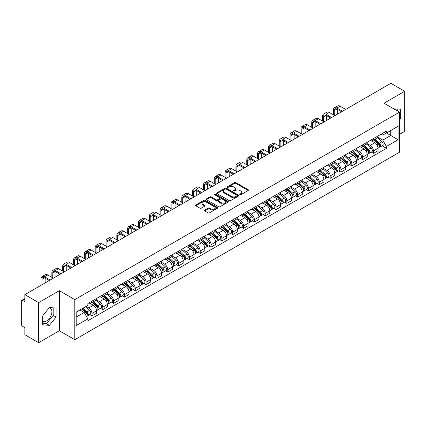<?xml version="1.0" encoding="UTF-8"?>
<svg xmlns="http://www.w3.org/2000/svg" width="426" height="426" viewBox="0 0 426 426"><rect width="100%" height="100%" fill="white"/><g stroke="black" fill="none" stroke-linecap="round" stroke-linejoin="round"><path stroke-width="0.64" d="M239.95 194.677A0.676 0.389 0 0 0 240.903 194.677L248.14 190.502A0.964 0.554 0 0 0 248.422 190.108A0.964 0.554 0 0 0 248.14 189.714L235.876 182.632A0.964 0.554 0 0 0 234.518 182.632L227.276 186.812A0.676 0.389 0 0 0 227.079 187.089A0.676 0.389 0 0 0 227.276 187.365A0.676 0.389 0 0 0 228.23 187.365L229.167 186.822A3.083 1.779 0 0 1 233.528 186.822L234.55 187.413A3.083 1.779 0 0 1 235.456 188.67A3.083 1.779 0 0 1 234.55 189.927L233.613 190.47A0.676 0.389 0 0 0 233.416 190.747A0.676 0.389 0 0 0 233.613 191.018A0.676 0.389 0 0 0 234.566 191.018L235.503 190.481A3.083 1.779 0 0 1 239.865 190.481L240.887 191.072A3.083 1.779 0 0 1 241.787 192.328A3.083 1.779 0 0 1 240.887 193.585L239.95 194.128A0.676 0.389 0 0 0 239.753 194.405A0.676 0.389 0 0 0 239.95 194.677L239.95 194.128M393.81 108.88A7.657 4.42 -60 0 1 394.854 109.216A7.657 4.42 -60 0 1 395.669 109.951M49.192 307.785A7.657 4.42 -60 0 1 50.321 308.131A7.657 4.42 -60 0 1 51.498 314.266A7.657 4.42 -60 0 1 46.493 321.012A7.657 4.42 -60 0 1 42.712 321.417M204.608 210.087A0.964 0.554 0 0 0 204.326 210.481A0.964 0.554 0 0 0 204.608 210.875L208.048 212.862A0.964 0.554 0 0 0 209.411 212.862L217.452 208.218A0.964 0.554 0 0 0 217.734 207.824A0.964 0.554 0 0 0 217.452 207.43L205.188 200.353A0.964 0.554 0 0 0 203.825 200.353L195.784 204.991A0.964 0.554 0 0 0 195.502 205.385A0.964 0.554 0 0 0 195.784 205.779L199.943 208.181A0.964 0.554 0 0 0 201.306 208.181L204.746 206.195A0.964 0.554 0 0 0 205.028 205.801A0.964 0.554 0 0 0 204.746 205.407L202.685 204.219A2.577 1.486 0 0 1 201.929 203.165A2.577 1.486 0 0 1 203.521 201.791A2.577 1.486 0 0 1 206.328 202.11L214.4 206.775A2.577 1.486 0 0 1 215.157 207.824A2.577 1.486 0 0 1 213.564 209.198A2.577 1.486 0 0 1 210.758 208.878L209.411 208.101A0.964 0.554 0 0 0 208.048 208.101L204.608 210.087L204.608 210.875L208.048 208.905L208.048 208.101M74.811 299.616L59.336 290.676L38.654 302.62L24.841 294.643L390.887 83.31L404.7 91.281L384.018 103.225L399.492 112.16L74.811 299.616L74.811 339.687L399.492 152.231L399.492 112.16M229.236 200.63A0.964 0.554 0 0 0 230.599 200.63L238.64 195.987A0.964 0.554 0 0 0 238.922 195.593A0.964 0.554 0 0 0 238.64 195.199L226.376 188.122A0.964 0.554 0 0 0 225.013 188.122L216.972 192.76A0.964 0.554 0 0 0 216.69 193.154A0.964 0.554 0 0 0 216.972 193.548L229.236 200.63M214.89 194.826A0.676 0.389 0 0 1 215.577 194.922L228.032 202.11L220.002 206.743A0.964 0.554 0 0 1 218.644 206.743L206.381 199.666L206.381 198.878A0.964 0.554 0 0 0 206.099 199.272A0.964 0.554 0 0 0 206.381 199.666M206.381 198.878L209.821 196.892A0.964 0.554 0 0 1 211.184 196.892L216.158 199.762A0.964 0.554 0 0 0 217.521 199.762L219.8 198.447A0.964 0.554 0 0 0 220.082 198.053A0.964 0.554 0 0 0 219.8 197.659L214.624 194.671A0.676 0.389 0 0 1 214.427 194.394A0.676 0.389 0 0 1 214.842 194.032A0.676 0.389 0 0 1 215.577 194.118L228.043 201.317A0.964 0.554 0 0 1 228.325 201.711A0.964 0.554 0 0 1 228.043 202.105L228.043 201.317M38.654 302.62L38.654 342.69L24.841 334.719L24.841 327.626L22.69 326.38A1.965 1.134 -120 0 1 21.3 323.978L21.3 301.299A1.965 1.134 -120 0 1 21.705 300.399L24.841 298.589M399.492 134.36L404.7 131.357L404.7 91.281M38.654 342.69L59.336 330.752L74.811 339.687M24.841 294.643L24.841 301.736L22.69 300.495A1.965 1.134 -120 0 0 21.705 300.399M373.469 138.61A4.516 2.609 60 0 1 372.532 140.633L377.111 137.992A4.516 2.609 -120 0 0 378.048 135.963M366.967 143.471L370.274 145.378A4.516 2.609 60 0 1 373.469 150.91L378.048 148.264A4.516 2.609 -120 0 0 374.853 142.737L371.578 140.841M378.048 148.264L378.048 150.708L373.469 153.355L371.27 152.087M372.532 140.633A4.516 2.609 60 0 1 370.311 140.431M373.469 150.91L373.469 153.355M362.638 144.861A4.516 2.609 60 0 1 361.706 146.885L366.285 144.238A4.516 2.609 -120 0 0 367.223 142.215M360.444 158.339L362.638 159.606L367.223 156.96L367.223 154.516A4.516 2.609 -120 0 0 364.028 148.988L360.747 147.092M361.706 146.885A4.516 2.609 60 0 1 359.48 146.682M356.136 149.723L359.448 151.629A4.516 2.609 60 0 1 362.638 157.162L362.638 159.606M351.812 151.108A4.516 2.609 60 0 1 350.875 153.136L355.46 150.49A4.516 2.609 -120 0 0 356.392 148.466M349.618 164.59L351.812 165.858L356.392 163.211L356.392 160.767A4.516 2.609 -120 0 0 353.202 155.24L349.922 153.344M350.875 153.136A4.516 2.609 60 0 1 348.654 152.934M345.31 155.969L348.622 157.881A4.516 2.609 60 0 1 351.812 163.414L351.812 165.858M340.986 157.359A4.516 2.609 60 0 1 340.049 159.388L344.629 156.741A4.516 2.609 -120 0 0 345.566 154.718M338.787 170.837L340.986 172.109L345.566 169.463L345.566 167.019A4.516 2.609 -120 0 0 342.371 161.486L339.096 159.596M340.049 159.388A4.516 2.609 60 0 1 337.829 159.186M334.485 162.221L337.791 164.132A4.516 2.609 60 0 1 340.986 169.665L340.986 172.109M330.155 163.611A4.516 2.609 60 0 1 329.223 165.639L333.803 162.993A4.516 2.609 -120 0 0 334.74 160.969M327.961 177.088L330.155 178.361L334.74 175.714L334.74 173.27A4.516 2.609 -120 0 0 331.545 167.737L328.265 165.847M329.223 165.639A4.516 2.609 60 0 1 326.998 165.437M323.659 168.472L326.966 170.384A4.516 2.609 60 0 1 330.155 175.917L330.155 178.361M319.33 169.862A4.516 2.609 60 0 1 318.398 171.891L322.977 169.244A4.516 2.609 -120 0 0 323.909 167.221M317.136 183.34L319.33 184.607L323.909 181.966L323.909 179.522A4.516 2.609 -120 0 0 320.719 173.989L317.439 172.099M318.398 171.891A4.516 2.609 60 0 1 316.172 171.689M312.828 174.724L316.14 176.636A4.516 2.609 60 0 1 319.33 182.163L319.33 184.607M308.504 176.114A4.516 2.609 60 0 1 307.567 178.143L312.146 175.496A4.516 2.609 -120 0 0 313.083 173.467M306.305 189.591L308.504 190.859L313.083 188.217L313.083 185.773A4.516 2.609 -120 0 0 309.894 180.241L306.613 178.35M307.567 178.143A4.516 2.609 60 0 1 305.346 177.935M302.002 180.975L305.309 182.887A4.516 2.609 60 0 1 308.504 188.414L308.504 190.859M297.673 182.365A4.516 2.609 60 0 1 296.741 184.394L301.32 181.748A4.516 2.609 -120 0 0 302.258 179.719M295.479 195.843L297.678 197.11L302.258 194.469L302.258 192.025A4.516 2.609 -120 0 0 299.063 186.492L295.782 184.602M296.741 184.394A4.516 2.609 60 0 1 294.515 184.186M291.176 187.227L294.483 189.139A4.516 2.609 60 0 1 297.678 194.666L297.678 197.11M286.847 188.617A4.516 2.609 60 0 1 285.915 190.646L290.495 187.999A4.516 2.609 -120 0 0 291.427 185.97M284.653 202.094L286.847 203.362L291.427 200.721L291.427 198.276A4.516 2.609 -120 0 0 288.237 192.744L284.957 190.853M285.915 190.646A4.516 2.609 60 0 1 283.689 190.438M280.345 193.479L283.657 195.39A4.516 2.609 60 0 1 286.847 200.918L286.847 203.362M276.021 194.868A4.516 2.609 60 0 1 275.084 196.892L279.669 194.251A4.516 2.609 -120 0 0 280.601 192.222M273.822 208.346L276.021 209.613L280.601 206.967L280.601 204.523A4.516 2.609 -120 0 0 277.411 198.995L274.131 197.1M275.084 196.892A4.516 2.609 60 0 1 272.864 196.69M269.52 199.73L272.826 201.642A4.516 2.609 60 0 1 276.021 207.169L276.021 209.613M265.196 201.12A4.516 2.609 60 0 1 264.258 203.143L268.838 200.502A4.516 2.609 -120 0 0 269.775 198.473M262.996 214.597L265.196 215.865L269.775 213.218L269.775 210.774A4.516 2.609 -120 0 0 266.58 205.247L263.305 203.351M264.258 203.143A4.516 2.609 60 0 1 262.038 202.941M258.694 205.982L262.001 207.893A4.516 2.609 60 0 1 265.196 213.421L265.196 215.865M254.365 207.371A4.516 2.609 60 0 1 253.433 209.395L258.012 206.754A4.516 2.609 -120 0 0 258.944 204.725M252.171 220.849L254.365 222.116L258.949 219.47L258.949 217.026A4.516 2.609 -120 0 0 255.754 211.498L252.474 209.603M253.433 209.395A4.516 2.609 60 0 1 251.207 209.193M247.863 212.233L251.175 214.14A4.516 2.609 60 0 1 254.365 219.672L254.365 222.116M243.539 213.623A4.516 2.609 60 0 1 242.602 215.647L247.186 213.005A4.516 2.609 -120 0 0 248.118 210.976M241.345 227.101L243.539 228.368L248.118 225.721L248.118 223.277A4.516 2.609 -120 0 0 244.929 217.75L241.648 215.854M242.602 215.647A4.516 2.609 60 0 1 240.381 215.444M237.037 218.485L240.344 220.391A4.516 2.609 60 0 1 243.539 225.924L243.539 228.368M232.713 219.875A4.516 2.609 60 0 1 231.776 221.898L236.355 219.257A4.516 2.609 -120 0 0 237.293 217.228M230.514 233.352L232.713 234.619L237.293 231.973L237.293 229.529A4.516 2.609 -120 0 0 234.098 224.001L230.823 222.106M231.776 221.898A4.516 2.609 60 0 1 229.555 221.696M226.211 224.736L229.518 226.643A4.516 2.609 60 0 1 232.713 232.175L232.713 234.619M221.882 226.121A4.516 2.609 60 0 1 220.95 228.15L225.53 225.503A4.516 2.609 -120 0 0 226.467 223.48M219.688 239.604L221.882 240.871L226.467 238.225L226.467 235.78A4.516 2.609 -120 0 0 223.272 230.253L219.992 228.357M220.95 228.15A4.516 2.609 60 0 1 218.724 227.947M215.38 230.988L218.692 232.894A4.516 2.609 60 0 1 221.882 238.427L221.882 240.871M211.056 232.372A4.516 2.609 60 0 1 210.119 234.401L214.704 231.755A4.516 2.609 -120 0 0 215.636 229.731M208.862 245.855L211.056 247.123L215.636 244.476L215.636 242.032A4.516 2.609 -120 0 0 212.446 236.499L209.166 234.609M210.119 234.401A4.516 2.609 60 0 1 207.899 234.199M204.555 237.234L207.861 239.146A4.516 2.609 60 0 1 211.056 244.678L211.056 247.123M200.231 238.624A4.516 2.609 60 0 1 199.293 240.653L203.873 238.006A4.516 2.609 -120 0 0 204.81 235.983M198.031 252.101L200.231 253.374L204.81 250.728L204.81 248.283A4.516 2.609 -120 0 0 201.615 242.751L198.34 240.86M199.293 240.653A4.516 2.609 60 0 1 197.073 240.45M193.729 243.486L197.036 245.397A4.516 2.609 60 0 1 200.231 250.93L200.231 253.374M189.4 244.875A4.516 2.609 60 0 1 188.468 246.904L193.047 244.258A4.516 2.609 -120 0 0 193.984 242.234M187.206 258.353L189.4 259.626L193.984 256.979L193.984 254.535A4.516 2.609 -120 0 0 190.789 249.002L187.509 247.112M188.468 246.904A4.516 2.609 60 0 1 186.242 246.702M182.903 249.737L186.21 251.649A4.516 2.609 60 0 1 189.4 257.176L189.4 259.626M178.574 251.127A4.516 2.609 60 0 1 177.642 253.156L182.221 250.509A4.516 2.609 -120 0 0 183.153 248.486M176.38 264.605L178.574 265.872L183.153 263.231L183.153 260.787A4.516 2.609 -120 0 0 179.964 255.254L176.684 253.363M177.642 253.156A4.516 2.609 60 0 1 175.416 252.953M172.072 255.989L175.384 257.9A4.516 2.609 60 0 1 178.574 263.428L178.574 265.872M167.748 257.379A4.516 2.609 60 0 1 166.811 259.407L171.39 256.761A4.516 2.609 -120 0 0 172.328 254.732M165.549 270.856L167.748 272.123L172.328 269.482L172.328 267.038A4.516 2.609 -120 0 0 169.133 261.505L165.858 259.615M166.811 259.407A4.516 2.609 60 0 1 164.59 259.2M161.246 262.24L164.553 264.152A4.516 2.609 60 0 1 167.748 269.679L167.748 272.123M156.917 263.63A4.516 2.609 60 0 1 155.985 265.659L160.565 263.012A4.516 2.609 -120 0 0 161.502 260.984M154.723 277.108L156.922 278.375L161.502 275.734L161.502 273.29A4.516 2.609 -120 0 0 158.307 267.757L155.027 265.867M155.985 265.659A4.516 2.609 60 0 1 153.759 265.451M150.421 268.492L153.727 270.404A4.516 2.609 60 0 1 156.922 275.931L156.922 278.375M146.091 269.882A4.516 2.609 60 0 1 145.16 271.91L149.739 269.264A4.516 2.609 -120 0 0 150.671 267.235M143.897 283.359L146.091 284.627L150.671 281.985L150.671 279.536A4.516 2.609 -120 0 0 147.481 274.009L144.201 272.118M145.16 271.91A4.516 2.609 60 0 1 142.934 271.703M139.59 274.743L142.902 276.655A4.516 2.609 60 0 1 146.091 282.182L146.091 284.627M135.266 276.133A4.516 2.609 60 0 1 134.328 278.157L138.913 275.515A4.516 2.609 -120 0 0 139.845 273.487M133.066 289.611L135.266 290.878L139.845 288.232L139.845 285.787A4.516 2.609 -120 0 0 136.655 280.26L133.375 278.364M134.328 278.157A4.516 2.609 60 0 1 132.108 277.954M128.764 280.995L132.071 282.907A4.516 2.609 60 0 1 135.266 288.434L135.266 290.878M124.44 282.385A4.516 2.609 60 0 1 123.503 284.408L128.082 281.767A4.516 2.609 -120 0 0 129.019 279.738M122.241 295.862L124.44 297.13L129.019 294.483L129.019 292.039A4.516 2.609 -120 0 0 125.824 286.512L122.55 284.616M123.503 284.408A4.516 2.609 60 0 1 121.282 284.206M117.938 287.246L121.245 289.158A4.516 2.609 60 0 1 124.44 294.685L124.44 297.13M113.609 288.636A4.516 2.609 60 0 1 112.677 290.66L117.256 288.019A4.516 2.609 -120 0 0 118.188 285.99M111.415 302.114L113.609 303.381L118.194 300.735L118.194 298.291A4.516 2.609 -120 0 0 114.999 292.763L111.719 290.867M112.677 290.66A4.516 2.609 60 0 1 110.451 290.457M107.107 293.498L110.419 295.404A4.516 2.609 60 0 1 113.609 300.937L113.609 303.381M102.783 294.888A4.516 2.609 60 0 1 101.846 296.911L106.431 294.27A4.516 2.609 -120 0 0 107.363 292.241M100.584 308.365L102.783 309.633L107.363 306.986L107.363 304.542A4.516 2.609 -120 0 0 104.173 299.015L100.893 297.119M101.846 296.911A4.516 2.609 60 0 1 99.625 296.709M96.281 299.75L99.588 301.656A4.516 2.609 60 0 1 102.783 307.189L102.783 309.633M91.957 301.139A4.516 2.609 60 0 1 91.02 303.163L95.6 300.516A4.516 2.609 -120 0 0 96.537 298.493M89.758 314.617L91.957 315.884L96.537 313.238L96.537 310.794A4.516 2.609 -120 0 0 93.342 305.266L90.067 303.371M91.02 303.163A4.516 2.609 60 0 1 88.8 302.961M86.127 306.385L88.762 307.907A4.516 2.609 60 0 1 91.957 313.44L91.957 315.884M381.137 134.179L382.766 135.122L398.108 126.266L390.748 130.516L390.748 135.484L382.766 140.09L377.793 137.22M76.201 317.088L84.183 312.476L87.862 318.85L76.201 325.581L76.201 312.114L87.862 305.383L87.862 303.498L386.446 131.112L386.446 132.997L398.108 139.728L386.446 146.464L382.766 140.09M398.108 126.266L398.108 139.728M87.862 318.85L87.862 320.73L386.446 148.344L386.446 146.464M399.492 119.552L400.642 118.13L400.642 109.2L393.746 108.843M59.336 290.676L59.336 330.752M42.712 324.777L49.411 325.373L56.11 317.04L56.11 308.11L49.411 307.513L42.712 315.847L42.712 324.777M84.183 312.476L79.88 309.995M382.101 145.836L386.446 148.344M397.724 111.138L397.724 108.939M399.492 117.469L400.642 118.13M42.712 323.355L46.493 323.691L53.191 315.357L53.191 307.854M46.493 323.691L49.411 325.373M53.191 315.357L56.11 317.04M240.216 194.773L240.887 194.389A3.083 1.779 0 0 0 241.787 193.132L241.787 192.328M235.456 188.67L235.456 189.474A3.083 1.779 0 0 1 234.55 190.731L233.885 191.114M248.129 190.507L235.876 183.436A0.964 0.554 0 0 0 234.518 183.436L227.548 187.456M238.624 195.992L226.376 188.92A0.964 0.554 0 0 0 225.013 188.92L216.988 193.553M236.936 195.869A0.676 0.389 0 0 0 237.133 195.593A0.676 0.389 0 0 0 236.936 195.316L226.169 189.101A0.676 0.389 0 0 0 225.216 189.101L224.23 189.671A3.083 1.779 0 0 0 223.325 190.933A3.083 1.779 0 0 0 224.23 192.19L231.584 196.439A3.083 1.779 0 0 0 235.945 196.439L236.936 195.869L236.936 196.668A0.676 0.389 0 0 0 237.133 196.397L237.133 195.593M223.325 190.933L223.325 191.732A3.083 1.779 0 0 0 224.23 192.994L224.23 192.19M236.936 196.668L235.945 197.238A3.083 1.779 0 0 1 231.584 197.238L224.23 192.994M206.392 199.672L209.821 197.691L209.821 196.892M220.082 198.053L220.082 198.851A0.964 0.554 0 0 1 219.8 199.246L217.521 200.566A0.964 0.554 0 0 1 216.158 200.566L211.184 197.691A0.964 0.554 0 0 0 209.821 197.691M221.318 202.744A2.577 1.486 0 0 0 224.124 203.064A2.577 1.486 0 0 0 225.716 201.69A2.577 1.486 0 0 0 224.96 200.635L222.116 198.995A0.964 0.554 0 0 0 220.753 198.995L218.474 200.311A0.964 0.554 0 0 0 218.192 200.705A0.964 0.554 0 0 0 218.474 201.099L221.318 202.744L221.318 203.543A2.577 1.486 0 0 0 224.124 203.868A2.577 1.486 0 0 0 225.716 202.494L225.716 201.69M218.192 200.705L218.192 201.509A0.964 0.554 0 0 0 218.474 201.903L218.474 201.099M221.318 203.543L218.474 201.903M215.157 207.824L215.157 208.628A2.577 1.486 0 0 1 213.564 210.002A2.577 1.486 0 0 1 210.758 209.677L209.411 208.905A0.964 0.554 0 0 0 208.048 208.905M201.929 203.165L201.929 203.969A2.577 1.486 0 0 0 202.685 205.018L202.685 204.219M204.73 206.2L202.685 205.018M217.436 208.229L205.188 201.152A0.964 0.554 0 0 0 203.825 201.152L195.8 205.79M373.778 139.914L378.192 143.85A2.455 1.416 60 0 1 378.964 147.646L378.048 148.173M373.895 140.016L375.972 141.219M374.225 139.659L379.135 144.036A1.177 0.682 60 0 1 379.502 145.857A1.177 0.682 60 0 1 379.396 145.9M374.96 139.233L379.374 143.168A2.455 1.416 60 0 1 380.141 146.965A2.455 1.416 60 0 1 379.401 147.045M377.42 137.758L381.872 141.725A2.455 1.416 60 0 1 382.639 145.522L380.141 146.965M334.288 115.345L334.288 110.579A3.68 2.125 60 0 1 335.049 108.891A3.68 2.125 60 0 1 336.891 109.077L341.577 111.777M345.672 109.413L340.081 106.191A4.958 2.86 -120 0 0 337.605 105.946L334.41 107.789A4.958 2.86 -120 0 0 333.388 110.057L333.388 114.823M342.477 111.261L336.891 108.034A4.958 2.86 -120 0 0 334.41 107.789M337.483 114.141L337.483 109.418M362.952 146.166L367.366 150.101A2.455 1.416 60 0 1 368.133 153.898L367.217 154.425M363.069 146.267L365.146 147.471M363.399 145.91L368.309 150.287A1.177 0.682 60 0 1 368.676 152.109A1.177 0.682 60 0 1 368.57 152.151M364.134 145.484L368.543 149.419A2.455 1.416 60 0 1 369.315 153.216A2.455 1.416 60 0 1 368.575 153.296M366.594 144.009L371.046 147.976A2.455 1.416 60 0 1 371.813 151.773L369.315 153.216M352.126 152.417L356.535 156.353A2.455 1.416 60 0 1 357.308 160.149L356.392 160.677M352.243 152.519L354.32 153.717M352.568 152.157L357.478 156.539A1.177 0.682 60 0 1 357.851 158.36A1.177 0.682 60 0 1 357.744 158.403M353.303 151.736L357.718 155.671A2.455 1.416 60 0 1 358.49 159.468A2.455 1.416 60 0 1 357.744 159.542M355.763 150.256L360.215 154.228A2.455 1.416 60 0 1 360.987 158.025L358.49 159.468M323.462 121.596L323.462 116.831A3.68 2.125 60 0 1 324.223 115.142A3.68 2.125 60 0 1 326.06 115.324L330.746 118.029M334.841 115.664L329.255 112.443A4.958 2.86 -120 0 0 326.779 112.198L323.584 114.04A4.958 2.86 -120 0 0 322.557 116.309L322.557 121.075M331.652 117.512L326.06 114.285A4.958 2.86 -120 0 0 323.584 114.04M326.651 120.393L326.651 115.664M312.631 127.848L312.631 123.082A3.68 2.125 60 0 1 313.398 121.394A3.68 2.125 60 0 1 315.235 121.575L319.921 124.28M324.016 121.916L318.43 118.694A4.958 2.86 -120 0 0 315.948 118.444L312.759 120.292A4.958 2.86 -120 0 0 311.731 122.56L311.731 127.326M320.821 123.758L315.235 120.537A4.958 2.86 -120 0 0 312.759 120.292M315.826 126.644L315.826 121.916M341.301 158.669L345.71 162.604A2.455 1.416 60 0 1 346.482 166.401L345.566 166.928M341.412 158.77L343.494 159.968M341.743 158.408L346.652 162.791A1.177 0.682 60 0 1 347.025 164.612A1.177 0.682 60 0 1 346.913 164.654M342.477 157.987L346.892 161.923A2.455 1.416 60 0 1 347.659 165.719A2.455 1.416 60 0 1 346.918 165.794M344.938 156.507L349.389 160.48A2.455 1.416 60 0 1 350.161 164.276L347.659 165.719M330.469 164.921L334.884 168.856A2.455 1.416 60 0 1 335.651 172.647L334.74 173.18M330.587 165.022L332.663 166.22M330.917 164.66L335.826 169.042A1.177 0.682 60 0 1 336.194 170.863A1.177 0.682 60 0 1 336.087 170.906M331.652 164.239L336.061 168.174A2.455 1.416 60 0 1 336.833 171.971A2.455 1.416 60 0 1 336.093 172.045M334.112 162.759L338.563 166.731A2.455 1.416 60 0 1 339.33 170.528L336.833 171.971M319.644 171.167L324.053 175.107A2.455 1.416 60 0 1 324.825 178.899L323.909 179.431M319.761 171.273L321.838 172.471M320.091 170.911L324.995 175.294A1.177 0.682 60 0 1 325.368 177.115A1.177 0.682 60 0 1 325.262 177.157M320.826 170.491L325.235 174.426A2.455 1.416 60 0 1 326.007 178.217A2.455 1.416 60 0 1 325.267 178.297M323.281 169.01L327.732 172.983A2.455 1.416 60 0 1 328.505 176.779L326.007 178.217M301.805 134.099L301.805 129.334A3.68 2.125 60 0 1 302.567 127.646A3.68 2.125 60 0 1 304.409 127.827L309.095 130.532M313.19 128.167L307.599 124.946A4.958 2.86 -120 0 0 305.123 124.696L301.928 126.543A4.958 2.86 -120 0 0 300.905 128.812L300.905 133.578M309.995 130.01L304.409 126.788A4.958 2.86 -120 0 0 301.928 126.543M305 132.896L305 128.167M290.979 140.351L290.979 135.58A3.68 2.125 60 0 1 291.741 133.897A3.68 2.125 60 0 1 293.583 134.078L298.264 136.783M302.359 134.419L296.773 131.192A4.958 2.86 -120 0 0 294.297 130.947L291.102 132.79A4.958 2.86 -120 0 0 290.074 135.063L290.074 139.829M299.169 136.261L293.583 133.04A4.958 2.86 -120 0 0 291.102 132.79M294.169 139.148L294.169 134.419M280.148 146.603L280.148 141.831A3.68 2.125 60 0 1 280.915 140.149A3.68 2.125 60 0 1 282.752 140.33L287.438 143.035M291.533 140.671L285.947 137.444A4.958 2.86 -120 0 0 283.466 137.199L280.276 139.041A4.958 2.86 -120 0 0 279.248 141.315L279.248 146.081M288.338 142.513L282.752 139.286A4.958 2.86 -120 0 0 280.276 139.041M283.343 145.399L283.343 140.671M308.818 177.418L313.227 181.359A2.455 1.416 60 0 1 313.999 185.15L313.083 185.683M308.935 177.525L311.012 178.723M309.26 177.163L314.17 181.545A1.177 0.682 60 0 1 314.542 183.366A1.177 0.682 60 0 1 314.431 183.409M309.995 176.737L314.409 180.677A2.455 1.416 60 0 1 315.176 184.469A2.455 1.416 60 0 1 314.436 184.549M312.455 175.262L316.907 179.234A2.455 1.416 60 0 1 317.679 183.026L315.176 184.469M269.323 152.854L269.323 148.083A3.68 2.125 60 0 1 270.084 146.4A3.68 2.125 60 0 1 271.926 146.581L276.612 149.286M280.707 146.922L275.116 143.695A4.958 2.86 -120 0 0 272.64 143.45L269.445 145.293A4.958 2.86 -120 0 0 268.423 147.561L268.423 152.332M277.512 148.765L271.926 145.538A4.958 2.86 -120 0 0 269.445 145.293M272.518 151.651L272.518 146.922M297.987 183.67L302.401 187.61A2.455 1.416 60 0 1 303.174 191.402L302.258 191.929M298.104 183.776L300.181 184.975M298.434 183.414L303.344 187.797A1.177 0.682 60 0 1 303.711 189.618A1.177 0.682 60 0 1 303.605 189.661M299.169 182.988L303.578 186.929A2.455 1.416 60 0 1 304.35 190.72A2.455 1.416 60 0 1 303.61 190.8M301.629 181.513L306.081 185.486A2.455 1.416 60 0 1 306.848 189.277L304.35 190.72M258.497 159.106L258.497 154.334A3.68 2.125 60 0 1 259.258 152.652A3.68 2.125 60 0 1 261.101 152.833L265.781 155.538M269.876 153.174L264.29 149.947A4.958 2.86 -120 0 0 261.814 149.702L258.619 151.544A4.958 2.86 -120 0 0 257.592 153.813L257.592 158.584M266.687 155.016L261.101 151.789A4.958 2.86 -120 0 0 258.619 151.544M261.686 157.902L261.686 153.174M287.161 189.921L291.576 193.862A2.455 1.416 60 0 1 292.342 197.653L291.427 198.181M287.278 190.028L289.355 191.226M287.609 189.666L292.518 194.048A1.177 0.682 60 0 1 292.886 195.869A1.177 0.682 60 0 1 292.779 195.912M288.343 189.24L292.753 193.18A2.455 1.416 60 0 1 293.525 196.972A2.455 1.416 60 0 1 292.784 197.052M290.804 187.765L295.25 191.737A2.455 1.416 60 0 1 296.022 195.529L293.525 196.972M247.666 165.357L247.666 160.586A3.68 2.125 60 0 1 248.433 158.903A3.68 2.125 60 0 1 250.27 159.084L254.956 161.789M259.051 159.425L253.465 156.198A4.958 2.86 -120 0 0 250.983 155.953L247.794 157.796A4.958 2.86 -120 0 0 246.766 160.064L246.766 164.835M255.856 161.268L250.27 158.041A4.958 2.86 -120 0 0 247.794 157.796M250.861 164.154L250.861 159.425M276.336 196.173L280.745 200.108A2.455 1.416 60 0 1 281.517 203.905L280.601 204.432M276.453 196.28L278.529 197.478M276.778 195.917L281.687 200.3A1.177 0.682 60 0 1 282.06 202.121A1.177 0.682 60 0 1 281.953 202.164M277.512 195.491L281.927 199.432A2.455 1.416 60 0 1 282.694 203.223A2.455 1.416 60 0 1 281.953 203.303M279.973 194.016L284.424 197.989A2.455 1.416 60 0 1 285.196 201.78L282.694 203.223M236.84 171.609L236.84 166.838A3.68 2.125 60 0 1 237.601 165.155A3.68 2.125 60 0 1 239.444 165.336L244.13 168.041M248.225 165.677L242.639 162.45A4.958 2.86 -120 0 0 240.157 162.205L236.968 164.047A4.958 2.86 -120 0 0 235.94 166.316L235.94 171.087M245.03 167.519L239.444 164.292A4.958 2.86 -120 0 0 236.968 164.047M240.035 170.405L240.035 165.677M265.505 202.425L269.919 206.36A2.455 1.416 60 0 1 270.691 210.156L269.775 210.684M265.622 202.531L267.698 203.729M265.952 202.169L270.861 206.546A1.177 0.682 60 0 1 271.229 208.373A1.177 0.682 60 0 1 271.122 208.415M266.687 201.743L271.101 205.678A2.455 1.416 60 0 1 271.868 209.475A2.455 1.416 60 0 1 271.128 209.555M269.147 200.268L273.598 204.24A2.455 1.416 60 0 1 274.365 208.032L271.868 209.475M226.014 177.855L226.014 173.089A3.68 2.125 60 0 1 226.776 171.406A3.68 2.125 60 0 1 228.618 171.587L233.299 174.293M237.394 171.928L231.808 168.701A4.958 2.86 -120 0 0 229.332 168.456L226.137 170.299A4.958 2.86 -120 0 0 225.109 172.567L225.109 177.338M234.204 173.771L228.618 170.544A4.958 2.86 -120 0 0 226.137 170.299M229.204 176.657L229.204 171.928M254.679 208.676L259.093 212.611A2.455 1.416 60 0 1 259.86 216.408L258.944 216.935M254.796 208.783L256.873 209.981M255.126 208.42L260.036 212.798A1.177 0.682 60 0 1 260.403 214.619A1.177 0.682 60 0 1 260.297 214.661M255.861 207.994L260.27 211.93A2.455 1.416 60 0 1 261.042 215.726A2.455 1.416 60 0 1 260.302 215.806M258.321 206.519L262.767 210.487A2.455 1.416 60 0 1 263.54 214.283L261.042 215.726M215.189 184.107L215.189 179.341A3.68 2.125 60 0 1 215.95 177.653A3.68 2.125 60 0 1 217.787 177.839L222.473 180.544M226.568 178.18L220.982 174.953A4.958 2.86 -120 0 0 218.501 174.708L215.311 176.55A4.958 2.86 -120 0 0 214.283 178.819L214.283 183.59M223.378 180.022L217.787 176.795A4.958 2.86 -120 0 0 215.311 176.55M218.378 182.908L218.378 178.18M243.853 214.928L248.262 218.863A2.455 1.416 60 0 1 249.034 222.66L248.118 223.187M243.97 215.034L246.047 216.232M244.295 214.672L249.205 219.049A1.177 0.682 60 0 1 249.577 220.87A1.177 0.682 60 0 1 249.471 220.913M245.03 214.246L249.444 218.181A2.455 1.416 60 0 1 250.216 221.978A2.455 1.416 60 0 1 249.471 222.058M247.49 212.771L251.942 216.738A2.455 1.416 60 0 1 252.714 220.535L250.216 221.978M204.358 190.358L204.358 185.592A3.68 2.125 60 0 1 205.119 183.904A3.68 2.125 60 0 1 206.961 184.091L211.647 186.796M215.742 184.431L210.156 181.204A4.958 2.86 -120 0 0 207.675 180.959L204.485 182.802A4.958 2.86 -120 0 0 203.458 185.07L203.458 189.836M212.547 186.274L206.961 183.047A4.958 2.86 -120 0 0 204.485 182.802M207.553 189.155L207.553 184.431M233.022 221.179L237.436 225.114A2.455 1.416 60 0 1 238.209 228.911L237.293 229.438M233.139 221.28L235.216 222.484M233.469 220.924L238.379 225.301A1.177 0.682 60 0 1 238.746 227.122A1.177 0.682 60 0 1 238.64 227.165M234.204 220.498L238.619 224.433A2.455 1.416 60 0 1 239.385 228.23A2.455 1.416 60 0 1 238.645 228.309M236.664 219.023L241.116 222.99A2.455 1.416 60 0 1 241.883 226.786L239.385 228.23M193.532 196.61L193.532 191.844A3.68 2.125 60 0 1 194.293 190.156A3.68 2.125 60 0 1 196.136 190.342L200.816 193.042M204.917 190.678L199.325 187.456A4.958 2.86 -120 0 0 196.849 187.211L193.654 189.053A4.958 2.86 -120 0 0 192.632 191.322L192.632 196.088M201.722 192.525L196.136 189.298A4.958 2.86 -120 0 0 193.654 189.053M196.727 195.406L196.727 190.678M222.196 227.431L226.611 231.366A2.455 1.416 60 0 1 227.377 235.163L226.462 235.69M222.313 227.532L224.39 228.735M222.644 227.175L227.553 231.552A1.177 0.682 60 0 1 227.921 233.373A1.177 0.682 60 0 1 227.814 233.416M223.378 226.749L227.788 230.684A2.455 1.416 60 0 1 228.56 234.481A2.455 1.416 60 0 1 227.819 234.561M225.839 225.269L230.29 229.241A2.455 1.416 60 0 1 231.057 233.038L228.56 234.481M182.706 202.861L182.706 198.095A3.68 2.125 60 0 1 183.468 196.407A3.68 2.125 60 0 1 185.305 196.588L189.991 199.293M194.086 196.929L188.5 193.708A4.958 2.86 -120 0 0 186.024 193.463L182.829 195.305A4.958 2.86 -120 0 0 181.801 197.573L181.801 202.339M190.896 198.777L185.305 195.55A4.958 2.86 -120 0 0 182.829 195.305M185.896 201.658L185.896 196.929M211.371 233.682L215.78 237.617A2.455 1.416 60 0 1 216.552 241.414L215.636 241.941M211.488 233.783L213.564 234.982M211.813 233.421L216.722 237.804A1.177 0.682 60 0 1 217.095 239.625A1.177 0.682 60 0 1 216.988 239.668M212.547 233.001L216.962 236.936A2.455 1.416 60 0 1 217.734 240.733A2.455 1.416 60 0 1 216.988 240.807M215.008 231.52L219.459 235.493A2.455 1.416 60 0 1 220.231 239.29L217.734 240.733M171.875 209.113L171.875 204.347A3.68 2.125 60 0 1 172.636 202.659A3.68 2.125 60 0 1 174.479 202.84L179.165 205.545M183.26 203.181L177.674 199.959A4.958 2.86 -120 0 0 175.192 199.709L172.003 201.557A4.958 2.86 -120 0 0 170.975 203.825L170.975 208.591M180.065 205.023L174.479 201.802A4.958 2.86 -120 0 0 172.003 201.557M175.07 207.909L175.07 203.181M200.545 239.934L204.954 243.869A2.455 1.416 60 0 1 205.726 247.666L204.81 248.193M200.657 240.035L202.733 241.233M200.987 239.673L205.896 244.055A1.177 0.682 60 0 1 206.269 245.877A1.177 0.682 60 0 1 206.157 245.919M201.722 239.252L206.136 243.187A2.455 1.416 60 0 1 206.903 246.984A2.455 1.416 60 0 1 206.163 247.059M204.182 237.772L208.633 241.744A2.455 1.416 60 0 1 209.406 245.541L206.903 246.984M161.049 215.364L161.049 210.593A3.68 2.125 60 0 1 161.811 208.91A3.68 2.125 60 0 1 163.653 209.091L168.339 211.797M172.434 209.432L166.843 206.205A4.958 2.86 -120 0 0 164.367 205.96L161.172 207.808A4.958 2.86 -120 0 0 160.149 210.077L160.149 214.842M169.239 211.275L163.653 208.053A4.958 2.86 -120 0 0 161.172 207.808M164.244 214.161L164.244 209.432M189.714 246.185L194.128 250.121A2.455 1.416 60 0 1 194.895 253.912L193.979 254.444M189.831 246.287L191.908 247.485M190.161 245.924L195.071 250.307A1.177 0.682 60 0 1 195.438 252.128A1.177 0.682 60 0 1 195.332 252.171M190.896 245.504L195.305 249.439A2.455 1.416 60 0 1 196.077 253.236A2.455 1.416 60 0 1 195.337 253.31M193.356 244.023L197.808 247.996A2.455 1.416 60 0 1 198.575 251.793L196.077 253.236M150.224 221.616L150.224 216.845A3.68 2.125 60 0 1 150.985 215.162A3.68 2.125 60 0 1 152.822 215.343L157.508 218.048M161.603 215.684L156.017 212.457A4.958 2.86 -120 0 0 153.541 212.212L150.346 214.054A4.958 2.86 -120 0 0 149.318 216.328L149.318 221.094M158.413 217.526L152.822 214.305A4.958 2.86 -120 0 0 150.346 214.054M153.413 220.412L153.413 215.684M178.888 252.432L183.297 256.372A2.455 1.416 60 0 1 184.069 260.164L183.153 260.696M179.005 252.538L181.082 253.736M179.335 252.176L184.24 256.558A1.177 0.682 60 0 1 184.612 258.38A1.177 0.682 60 0 1 184.506 258.422M180.065 251.755L184.479 255.691A2.455 1.416 60 0 1 185.251 259.482A2.455 1.416 60 0 1 184.511 259.562M182.525 250.275L186.977 254.247A2.455 1.416 60 0 1 187.749 258.044L185.251 259.482M139.393 227.867L139.393 223.096A3.68 2.125 60 0 1 140.159 221.413A3.68 2.125 60 0 1 141.996 221.595L146.682 224.3M150.777 221.935L145.191 218.708A4.958 2.86 -120 0 0 142.71 218.463L139.52 220.306A4.958 2.86 -120 0 0 138.493 222.574L138.493 227.346M147.582 223.778L141.996 220.551A4.958 2.86 -120 0 0 139.52 220.306M142.588 226.664L142.588 221.935M168.062 258.683L172.471 262.624A2.455 1.416 60 0 1 173.244 266.415L172.328 266.948M168.179 258.79L170.256 259.988M168.504 258.428L173.414 262.81A1.177 0.682 60 0 1 173.787 264.631A1.177 0.682 60 0 1 173.675 264.674M169.239 258.002L173.654 261.942A2.455 1.416 60 0 1 174.42 265.733A2.455 1.416 60 0 1 173.68 265.813M171.699 256.527L176.151 260.499A2.455 1.416 60 0 1 176.923 264.29L174.42 265.733M128.567 234.119L128.567 229.348A3.68 2.125 60 0 1 129.328 227.665A3.68 2.125 60 0 1 131.171 227.846L135.857 230.551M139.952 228.187L134.36 224.96A4.958 2.86 -120 0 0 131.884 224.715L128.689 226.557A4.958 2.86 -120 0 0 127.667 228.826L127.667 233.597M136.757 230.029L131.171 226.802A4.958 2.86 -120 0 0 128.689 226.557M131.762 232.915L131.762 228.187M157.231 264.935L161.646 268.875A2.455 1.416 60 0 1 162.418 272.667L161.502 273.194M157.348 265.041L159.425 266.239M157.679 264.679L162.588 269.062A1.177 0.682 60 0 1 162.956 270.883A1.177 0.682 60 0 1 162.849 270.925M158.413 264.253L162.823 268.194A2.455 1.416 60 0 1 163.595 271.985A2.455 1.416 60 0 1 162.854 272.065M160.874 262.778L165.325 266.751A2.455 1.416 60 0 1 166.092 270.542L163.595 271.985M117.741 240.37L117.741 235.599A3.68 2.125 60 0 1 118.503 233.917A3.68 2.125 60 0 1 120.345 234.098L125.026 236.803M129.121 234.438L123.535 231.211A4.958 2.86 -120 0 0 121.059 230.967L117.864 232.809A4.958 2.86 -120 0 0 116.836 235.077L116.836 239.849M125.931 236.281L120.345 233.054A4.958 2.86 -120 0 0 117.864 232.809M120.931 239.167L120.931 234.438M146.406 271.186L150.82 275.127A2.455 1.416 60 0 1 151.587 278.918L150.671 279.445M146.523 271.293L148.599 272.491M146.853 270.931L151.762 275.313A1.177 0.682 60 0 1 152.13 277.134A1.177 0.682 60 0 1 152.023 277.177M147.588 270.505L151.997 274.445A2.455 1.416 60 0 1 152.769 278.237A2.455 1.416 60 0 1 152.029 278.316M150.048 269.03L154.494 273.002A2.455 1.416 60 0 1 155.266 276.793L152.769 278.237M106.91 246.622L106.91 241.851A3.68 2.125 60 0 1 107.677 240.168A3.68 2.125 60 0 1 109.514 240.349L114.2 243.054M118.295 240.69L112.709 237.463A4.958 2.86 -120 0 0 110.227 237.218L107.038 239.061A4.958 2.86 -120 0 0 106.01 241.329L106.01 246.1M115.1 242.532L109.514 239.305A4.958 2.86 -120 0 0 107.038 239.061M110.105 245.419L110.105 240.69M135.58 277.438L139.989 281.373A2.455 1.416 60 0 1 140.761 285.17L139.845 285.697M135.697 277.544L137.774 278.742M136.022 277.182L140.931 281.565A1.177 0.682 60 0 1 141.304 283.386A1.177 0.682 60 0 1 141.192 283.428M136.757 276.756L141.171 280.697A2.455 1.416 60 0 1 141.938 284.488A2.455 1.416 60 0 1 141.198 284.568M139.217 275.281L143.668 279.254A2.455 1.416 60 0 1 144.441 283.045L141.938 284.488M96.084 252.868L96.084 248.102A3.68 2.125 60 0 1 96.846 246.42A3.68 2.125 60 0 1 98.688 246.601L103.374 249.306M107.469 246.942L101.883 243.715A4.958 2.86 -120 0 0 99.402 243.47L96.212 245.312A4.958 2.86 -120 0 0 95.184 247.581L95.184 252.352M104.274 248.784L98.688 245.557A4.958 2.86 -120 0 0 96.212 245.312M99.279 251.67L99.279 246.942M124.749 283.689L129.163 287.625A2.455 1.416 60 0 1 129.935 291.421L129.019 291.948M124.866 283.796L126.943 284.994M125.196 283.434L130.106 287.811A1.177 0.682 60 0 1 130.473 289.632A1.177 0.682 60 0 1 130.367 289.68M125.931 283.008L130.34 286.943A2.455 1.416 60 0 1 131.112 290.74A2.455 1.416 60 0 1 130.372 290.82M128.391 281.533L132.843 285.505A2.455 1.416 60 0 1 133.61 289.297L131.112 290.74M85.259 259.12L85.259 254.354A3.68 2.125 60 0 1 86.02 252.666A3.68 2.125 60 0 1 87.862 252.852L92.543 255.557M96.638 253.193L91.052 249.966A4.958 2.86 -120 0 0 88.576 249.721L85.381 251.564A4.958 2.86 -120 0 0 84.353 253.832L84.353 258.603M93.448 255.036L87.862 251.809A4.958 2.86 -120 0 0 85.381 251.564M88.448 257.922L88.448 253.193M113.923 289.941L118.337 293.876A2.455 1.416 60 0 1 119.104 297.673L118.188 298.2M114.04 290.047L116.117 291.246M114.37 289.685L119.28 294.062A1.177 0.682 60 0 1 119.647 295.884A1.177 0.682 60 0 1 119.541 295.926M115.105 289.259L119.514 293.195A2.455 1.416 60 0 1 120.286 296.991A2.455 1.416 60 0 1 119.546 297.071M117.565 287.784L122.012 291.751A2.455 1.416 60 0 1 122.784 295.548L120.286 296.991M74.433 265.371L74.433 260.605A3.68 2.125 60 0 1 75.194 258.917A3.68 2.125 60 0 1 77.031 259.104L81.717 261.809M85.812 259.445L80.226 256.218A4.958 2.86 -120 0 0 77.745 255.973L74.555 257.815A4.958 2.86 -120 0 0 73.528 260.084L73.528 264.85M82.623 261.287L77.031 258.06A4.958 2.86 -120 0 0 74.555 257.815M77.623 264.173L77.623 259.445M103.097 296.192L107.506 300.128A2.455 1.416 60 0 1 108.279 303.924L107.363 304.452M103.214 296.294L105.291 297.497M103.539 295.937L108.449 300.314A1.177 0.682 60 0 1 108.822 302.135A1.177 0.682 60 0 1 108.715 302.178M104.274 295.511L108.689 299.446A2.455 1.416 60 0 1 109.461 303.243A2.455 1.416 60 0 1 108.715 303.323M106.734 294.036L111.186 298.003A2.455 1.416 60 0 1 111.958 301.8L109.461 303.243M63.602 271.623L63.602 266.857A3.68 2.125 60 0 1 64.363 265.169A3.68 2.125 60 0 1 66.206 265.355L70.892 268.055M74.987 265.696L69.401 262.469A4.958 2.86 -120 0 0 66.919 262.224L63.73 264.067A4.958 2.86 -120 0 0 62.702 266.335L62.702 271.101M71.792 267.539L66.206 264.312A4.958 2.86 -120 0 0 63.73 264.067M66.797 270.419L66.797 265.696M92.266 302.444L96.681 306.379A2.455 1.416 60 0 1 97.453 310.176L96.537 310.703M92.383 302.545L94.46 303.749M92.714 302.188L97.623 306.566A1.177 0.682 60 0 1 97.991 308.387A1.177 0.682 60 0 1 97.884 308.429M93.448 301.762L97.863 305.698A2.455 1.416 60 0 1 98.63 309.494A2.455 1.416 60 0 1 97.889 309.574M95.909 300.287L100.36 304.255A2.455 1.416 60 0 1 101.127 308.051L98.63 309.494M52.776 277.874L52.776 273.109A3.68 2.125 60 0 1 53.538 271.421A3.68 2.125 60 0 1 55.38 271.602L60.061 274.307M64.156 271.942L58.57 268.721A4.958 2.86 -120 0 0 56.094 268.476L52.899 270.318A4.958 2.86 -120 0 0 51.871 272.587L51.871 277.353M60.966 273.79L55.38 270.563A4.958 2.86 -120 0 0 52.899 270.318M55.966 276.671L55.966 271.942M81.712 308.935L85.855 312.631A2.455 1.416 60 0 1 86.622 316.427L86.505 316.497M81.755 308.909L83.634 309.995M82.154 308.68L86.797 312.817A1.177 0.682 60 0 1 87.165 314.638A1.177 0.682 60 0 1 87.058 314.681M82.889 308.254L87.032 311.949A2.455 1.416 60 0 1 87.804 315.746A2.455 1.416 60 0 1 87.064 315.826M85.392 306.811L89.529 310.506A2.455 1.416 60 0 1 90.301 314.303L87.804 315.746M41.95 284.765L41.95 279.36A3.68 2.125 60 0 1 42.712 277.672A3.68 2.125 60 0 1 44.549 277.853L49.235 280.558M53.33 278.194L47.744 274.972A4.958 2.86 -120 0 0 45.268 274.722L42.073 276.57A4.958 2.86 -120 0 0 41.045 278.838L41.045 285.287M50.14 280.042L44.549 276.815A4.958 2.86 -120 0 0 42.073 276.57M45.14 282.923L45.14 278.194M102.783 307.189L107.363 304.542M113.609 300.937L118.194 298.291M124.44 294.685L129.019 292.039M135.266 288.434L139.845 285.787M146.091 282.182L150.671 279.536M156.922 275.931L161.502 273.29M167.748 269.679L172.328 267.038M178.574 263.428L183.153 260.787M189.4 257.176L193.984 254.535M200.231 250.93L204.81 248.283M211.056 244.678L215.636 242.032M221.882 238.427L226.467 235.78M232.713 232.175L237.293 229.529M243.539 225.924L248.118 223.277M254.365 219.672L258.949 217.026M265.196 213.421L269.775 210.774M276.021 207.169L280.601 204.523M286.847 200.918L291.427 198.276M297.678 194.666L302.258 192.025M308.504 188.414L313.083 185.773M319.33 182.163L323.909 179.522M330.155 175.917L334.74 173.27M340.986 169.665L345.566 167.019M351.812 163.414L356.392 160.767M362.638 157.162L367.223 154.516M91.957 313.44L96.537 310.794M88.762 307.907L93.342 305.266M99.588 301.656L104.173 299.015M110.419 295.404L114.999 292.763M121.245 289.158L125.824 286.512M132.071 282.907L136.655 280.26M142.902 276.655L147.481 274.009M153.727 270.404L158.307 267.757M164.553 264.152L169.133 261.505M175.384 257.9L179.964 255.254M186.21 251.649L190.789 249.002M197.036 245.397L201.615 242.751M207.861 239.146L212.446 236.499M218.692 232.894L223.272 230.253M229.518 226.643L234.098 224.001M240.344 220.391L244.929 217.75M251.175 214.14L255.754 211.498M262.001 207.893L266.58 205.247M272.826 201.642L277.411 198.995M283.657 195.39L288.237 192.744M294.483 189.139L299.063 186.492M305.309 182.887L309.894 180.241M316.14 176.636L320.719 173.989M326.966 170.384L331.545 167.737M337.791 164.132L342.371 161.486M348.622 157.881L353.202 155.24M359.448 151.629L364.028 148.988M370.274 145.378L374.853 142.737M24.841 299.254L22.69 300.495M240.887 194.389L240.887 193.585M233.613 191.018L233.613 190.47M234.55 190.731L234.55 189.927M227.276 187.365L227.276 186.812M234.518 183.436L234.518 182.632M235.876 183.436L235.876 182.632M248.14 190.502L248.14 189.714M216.972 193.548L216.972 192.76M225.013 188.92L225.013 188.122M226.376 188.92L226.376 188.122M238.64 195.987L238.64 195.199M231.584 197.238L231.584 196.439M235.945 197.238L235.945 196.439M211.184 197.691L211.184 196.892M216.158 200.566L216.158 199.762M217.521 200.566L217.521 199.762M219.8 199.246L219.8 198.447M215.577 194.922L215.577 194.118M209.411 208.905L209.411 208.101M210.758 209.677L210.758 208.878M204.746 206.195L204.746 205.407M195.784 205.779L195.784 204.991M203.825 201.152L203.825 200.353M205.188 201.152L205.188 200.353M217.452 208.218L217.452 207.43M378.192 143.85L376.818 144.643M379.747 145.319L379.305 145.575M381.872 141.725L379.374 143.168M336.891 108.034L340.081 106.191M334.288 110.579L336.891 109.077M367.366 150.101L365.987 150.895M368.921 151.571L368.479 151.826M371.046 147.976L368.543 149.419M356.535 156.353L355.162 157.146M358.096 157.822L357.654 158.078M360.215 154.228L357.718 155.671M326.06 114.285L329.255 112.443M323.462 116.831L326.06 115.324M315.235 120.537L318.43 118.694M312.631 123.082L315.235 121.575M345.71 162.604L344.336 163.398M347.265 164.074L346.823 164.329M349.389 160.48L346.892 161.923M334.884 168.856L333.505 169.649M336.439 170.325L335.997 170.581M338.563 166.731L336.061 168.174M324.053 175.107L322.679 175.901M325.613 176.577L325.171 176.833M327.732 172.983L325.235 174.426M304.409 126.788L307.599 124.946M301.805 129.334L304.409 127.827M293.583 133.04L296.773 131.192M290.979 135.58L293.583 134.078M282.752 139.286L285.947 137.444M280.148 141.831L282.752 140.33M313.227 181.359L311.853 182.152M314.782 182.829L314.34 183.084M316.907 179.234L314.409 180.677M271.926 145.538L275.116 143.695M269.323 148.083L271.926 146.581M302.401 187.61L301.028 188.404M303.956 189.08L303.514 189.33M306.081 185.486L303.578 186.929M261.101 151.789L264.29 149.947M258.497 154.334L261.101 152.833M291.576 193.862L290.197 194.655M293.131 195.326L292.689 195.582M295.25 191.737L292.753 193.18M250.27 158.041L253.465 156.198M247.666 160.586L250.27 159.084M280.745 200.108L279.371 200.907M282.3 201.578L281.858 201.833M284.424 197.989L281.927 199.432M239.444 164.292L242.639 162.45M236.84 166.838L239.444 165.336M269.919 206.36L268.545 207.158M271.474 207.829L271.032 208.085M273.598 204.24L271.101 205.678M228.618 170.544L231.808 168.701M226.014 173.089L228.618 171.587M259.093 212.611L257.714 213.405M260.648 214.081L260.206 214.337M262.767 210.487L260.27 211.93M217.787 176.795L220.982 174.953M215.189 179.341L217.787 177.839M248.262 218.863L246.888 219.656M249.822 220.333L249.38 220.588M251.942 216.738L249.444 218.181M206.961 183.047L210.156 181.204M204.358 185.592L206.961 184.091M237.436 225.114L236.063 225.908M238.991 226.584L238.549 226.84M241.116 222.99L238.619 224.433M196.136 189.298L199.325 187.456M193.532 191.844L196.136 190.342M226.611 231.366L225.232 232.159M228.166 232.836L227.724 233.091M230.29 229.241L227.788 230.684M185.305 195.55L188.5 193.708M182.706 198.095L185.305 196.588M215.78 237.617L214.406 238.411M217.34 239.087L216.898 239.343M219.459 235.493L216.962 236.936M174.479 201.802L177.674 199.959M171.875 204.347L174.479 202.84M204.954 243.869L203.58 244.662M206.509 245.339L206.067 245.594M208.633 241.744L206.136 243.187M163.653 208.053L166.843 206.205M161.049 210.593L163.653 209.091M194.128 250.121L192.749 250.914M195.683 251.59L195.241 251.846M197.808 247.996L195.305 249.439M152.822 214.305L156.017 212.457M150.224 216.845L152.827 215.343M183.297 256.372L181.923 257.166M184.857 257.842L184.415 258.097M186.977 254.247L184.479 255.691M141.996 220.551L145.191 218.708M139.393 223.096L141.996 221.595M172.471 262.624L171.098 263.417M174.026 264.093L173.584 264.349M176.151 260.499L173.654 261.942M131.171 226.802L134.36 224.96M128.567 229.348L131.171 227.846M161.646 268.875L160.267 269.669M163.201 270.34L162.759 270.595M165.325 266.751L162.823 268.194M120.345 233.054L123.535 231.211M117.741 235.599L120.345 234.098M150.82 275.127L149.441 275.92M152.375 276.591L151.933 276.847M154.494 273.002L151.997 274.445M109.514 239.305L112.709 237.463M106.91 241.851L109.514 240.349M139.989 281.373L138.615 282.172M141.544 282.843L141.102 283.098M143.668 279.254L141.171 280.697M98.688 245.557L101.883 243.715M96.084 248.102L98.688 246.601M129.163 287.625L127.789 288.423M130.718 289.094L130.276 289.35M132.843 285.505L130.34 286.943M87.862 251.809L91.052 249.966M85.259 254.354L87.862 252.852M118.337 293.876L116.958 294.67M119.892 295.346L119.45 295.601M122.012 291.751L119.514 293.195M77.031 258.06L80.226 256.218M74.433 260.605L77.031 259.104M107.506 300.128L106.133 300.921M109.067 301.597L108.619 301.853M111.186 298.003L108.689 299.446M66.206 264.312L69.401 262.469M63.602 266.857L66.206 265.355M96.681 306.379L95.307 307.173M98.236 307.849L97.794 308.104M100.36 304.255L97.863 305.698M55.38 270.563L58.57 268.721M52.776 273.109L55.38 271.602M85.855 312.631L84.667 313.318M87.41 314.1L86.968 314.356M89.529 310.506L87.032 311.949M44.549 276.815L47.744 274.972M41.95 279.36L44.549 277.853"/></g></svg>
